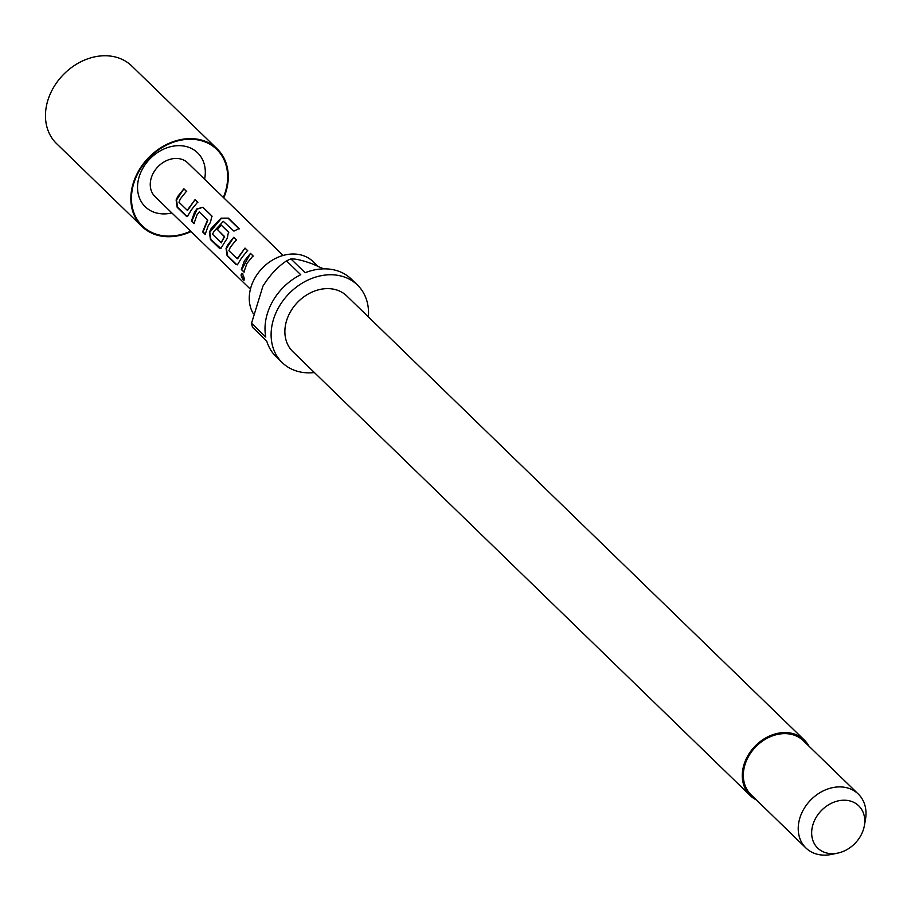 <?xml version="1.0" encoding="UTF-8"?>
<svg xmlns="http://www.w3.org/2000/svg" width="911" height="911" viewBox="0 0 911 911"><rect width="100%" height="100%" fill="white"/><g stroke="black" fill="none" stroke-linecap="round" stroke-linejoin="round"><path stroke-width="1.37" d="M243.351 279.928C240.72 275.987 240.402 273.904 242.394 273.676C244.444 277.821 244.763 279.905 243.351 279.928L244 280.224M241.688 273.391L242.394 273.676M244.171 280.019L243.761 279.711C241.142 275.805 240.823 273.767 242.816 273.585M191.048 231.576A54.034 43.113 -45.9 0 1 141.922 226.452A54.034 43.113 -45.9 0 1 138.335 171.405A54.034 43.113 -45.9 0 1 217.194 148.892A54.034 43.113 -45.9 0 1 223.776 197.858M141.922 226.452L56.539 143.585A54.034 43.113 -45.9 0 1 52.952 88.538A54.034 43.113 -45.9 0 1 131.81 66.025L217.194 148.892M250.411 289.186L155.064 196.639A23.492 18.744 -45.9 0 1 153.504 172.703A23.492 18.744 -45.9 0 1 187.791 162.921L283.139 255.467M190.627 231.155A53.362 42.578 -45.9 0 1 140.408 223.878A53.362 42.578 -45.9 0 1 138.848 171.61A53.362 42.578 -45.9 0 1 202.39 141A53.362 42.578 -45.9 0 1 223.343 197.436M204.588 179.228A37.59 29.995 134.1 0 0 184.147 146.102A37.59 29.995 134.1 0 0 142.742 168.467A37.59 29.995 134.1 0 0 141.854 202.652A37.59 29.995 134.1 0 0 171.86 212.946M253.315 313.714A39.936 31.862 -45.9 0 1 254.795 278.242A39.936 31.862 -45.9 0 1 313.088 261.616L317.745 266.137M756.472 799.995A38.763 30.928 -45.9 0 1 750.231 795.576A38.763 30.928 -45.9 0 1 747.658 756.084A38.763 30.928 -45.9 0 1 804.231 739.937A38.763 30.928 -45.9 0 1 808.831 746.041M750.231 795.576L292.83 351.635A38.763 30.928 -45.9 0 1 290.245 312.143A38.763 30.928 -45.9 0 1 346.829 295.995L804.231 739.937M314.375 372.553A54.034 43.113 -45.9 0 1 282.194 362.589A54.034 43.113 -45.9 0 1 278.595 307.542A54.034 43.113 -45.9 0 1 357.465 285.041A54.034 43.113 -45.9 0 1 368.374 316.914M282.194 362.589L276.09 356.679A54.034 43.113 -45.9 0 1 266.764 341.135L252.541 327.322A54.034 43.113 134.1 0 1 251.538 323.223L265.773 337.036A54.034 43.113 -45.9 0 1 272.503 301.621A54.034 43.113 -45.9 0 1 300.744 274.712L286.51 260.899A54.034 43.113 134.1 0 1 290.916 258.929L305.151 272.742A54.034 43.113 -45.9 0 1 351.361 279.119L357.465 285.041M837.858 853.083L831.663 854.393A37.59 29.995 -45.9 0 1 805.939 848.004A37.59 29.995 -45.9 0 1 803.434 809.708A37.59 29.995 -45.9 0 1 858.299 794.05A37.59 29.995 -45.9 0 1 865.45 819.581L864.334 825.822A29.448 23.504 -45.9 0 1 860.679 835.82A29.448 23.504 -45.9 0 1 837.858 853.083A29.448 23.504 -45.9 0 1 814.878 844.611A29.448 23.504 -45.9 0 1 815.744 818.078A29.448 23.504 -45.9 0 1 847.856 800.507A29.448 23.504 -45.9 0 1 864.334 825.822M805.939 848.004L751.04 794.734A37.59 29.995 -45.9 0 1 748.546 756.437A37.59 29.995 -45.9 0 1 803.411 740.78L858.299 794.05M246.938 263.393L243.909 272.025L241.358 269.554L244.376 260.91L250.479 253.36L253.042 255.843L246.938 263.393M241.472 258.086L237.407 264.816L236.063 264.429L227.112 255.74L226.042 248.396L227.739 244.763L233.82 237.247L236.393 239.718L230.301 247.245L228.9 250.707L237.19 258.701L245.002 248.077L247.564 250.559L241.472 258.086M224.846 241.95L220.769 248.646L219.426 248.259L210.464 239.559L209.393 232.225L211.09 228.604L221.1 218.162L228.331 218.116L239.092 228.547L233.933 231.121L223.297 221.339L213.937 231.36L212.525 234.275L221.145 242.645L224.448 236.416L217.16 229.344L221.168 224.994L228.513 232.123L227.146 238.477L224.846 241.95M208.186 225.791L205.169 234.412L202.606 231.929L207.514 219.984L199.236 211.944L197.004 214.928L193.986 223.582L191.412 221.1L194.442 212.445L196.753 208.972L202.914 207.252L211.864 215.964L210.487 222.318L208.186 225.791M191.549 209.644L187.472 216.374L186.14 215.987L177.189 207.309L176.119 199.953L177.827 196.32L183.897 188.805L186.459 191.276L180.378 198.803L178.989 202.253L187.256 210.27L195.068 199.634L197.63 202.117L191.549 209.644M237.577 258.781L245.002 248.077M221.225 242.918L224.379 236.894M187.655 210.339L195.068 199.634M251.538 323.223L262.926 286.145C269.907 275.065 277.775 266.65 286.51 260.899M290.916 258.929C295.563 258.701 302.782 260.387 312.587 263.974L323.621 268.859M244.33 272.002L241.358 269.554M241.768 269.519L250.479 253.36M250.719 253.657L253.269 256.139M237.623 264.794L236.063 264.429M245.241 248.373L247.803 250.855M236.484 264.395L227.534 255.706L226.44 248.464L233.82 237.247M234.059 237.532L236.621 240.014M220.986 248.623L210.885 239.525L209.792 232.294L221.259 218.515L228.331 218.116M228.388 218.515L239.16 228.946M224.71 237.099L217.478 229.549L221.168 224.994M221.407 225.29L228.752 232.407M194.396 223.548L191.834 221.077L197.072 209.177L202.914 207.252M203.153 207.549L212.104 216.26M205.59 234.378L203.028 231.895L207.833 220.189L199.236 211.944M187.689 216.34L186.14 215.987M195.307 199.919L197.869 202.401M186.561 215.953L177.611 207.275L176.518 200.021L183.897 188.805M184.136 189.089L186.698 191.572"/></g></svg>
